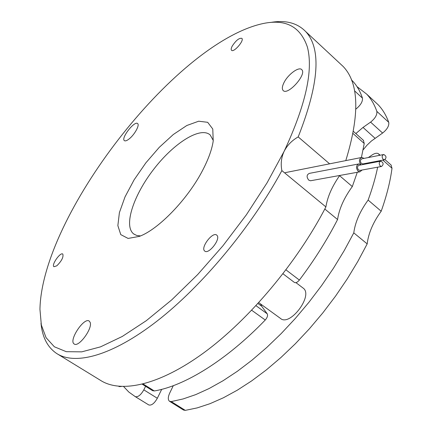<?xml version="1.0" encoding="UTF-8"?>
<svg xmlns="http://www.w3.org/2000/svg" width="432" height="432" viewBox="0 0 432 432"><rect width="100%" height="100%" fill="white"/><g stroke="black" fill="none" stroke-linecap="round" stroke-linejoin="round"><path stroke-width="0.65" d="M364.046 158.387L361.865 157.426C358.981 158.863 358.663 161.26 360.909 164.608L361.233 164.857M364.657 164.209L365.018 163.517M383.438 154.57L362.038 158.782C360.142 159.727 359.937 161.293 361.411 163.496L363.004 163.901M383.157 159.338L384.426 159.824C386.716 157.88 386.5 156.103 383.778 154.499C381.866 155.461 381.661 157.075 383.157 159.338M361.179 164.867L358.987 163.885C356.065 165.326 355.736 167.735 357.998 171.104L359.899 171.817L362.119 170.019M358.468 163.987L309.377 173.372C306.612 174.733 306.385 176.974 308.707 180.101L310.489 180.77L359.899 171.817M380.538 161.195L359.149 165.251C357.232 166.196 357.016 167.773 358.501 169.987L360.088 170.392M380.236 165.991L381.499 166.477C383.816 164.538 383.611 162.756 380.878 161.131C378.945 162.092 378.734 163.712 380.236 165.991M57.775 354.17L100.343 380.252C120.544 393.417 158.765 385.727 203.974 352.679C249.086 319.642 297.27 262.31 325.901 206.917L281.875 170.602C280.546 163.863 281.302 157.426 284.143 151.297C287.237 145.287 291.919 140.492 298.188 136.917L329.616 163.831M325.901 206.917C327.483 196.857 332.089 186.376 339.725 175.473M345.784 160.618C359.926 114.539 359.068 83.171 343.197 66.506L339.53 63.088M213.278 140.47L210.19 134.962C200.421 126.144 173.804 143.143 153.819 169.139C133.672 194.994 123.32 225.747 133.612 233.89L136.674 235.445L140.508 235.921M202.883 169.846C208.57 158.841 212.009 149.213 213.214 140.967L212.776 129.011L207.679 122.31L198.688 121.208L186.84 125.491L173.302 134.514L159.251 147.355L145.832 162.88L134.104 179.842L125.021 196.889L119.399 212.62L117.86 225.634L120.76 234.608L128.083 238.426L139.347 236.39C158.533 229.462 188.12 198.79 202.883 169.846M129.33 138.775C126.959 140.681 125.302 141.291 124.357 140.616C120.733 138.154 134.649 120.355 137.657 123.606C139.855 125.032 134.66 134.541 129.33 138.775M90.131 322.337C92.902 328.336 78.565 347.803 74.18 343.969C68.305 340.718 84.121 316.823 89.262 321.116L90.131 322.337M283.927 82.739C287.852 74.498 299.036 66.22 301.768 69.676C307.136 74.288 287.523 96.061 283.106 90.45C281.864 88.981 282.139 86.411 283.927 82.739M56.781 265.831L53.946 266.706C51.1 265.097 60.377 251.856 62.802 254.054C63.671 257.078 61.663 261.004 56.781 265.831M217.091 235.478C220.703 239.425 208.478 254.81 204.73 251.046C200.129 247.855 212.755 231.206 216.778 235.148L217.091 235.478M232.232 46.078C235.969 40.397 239.177 37.822 241.861 38.345C244.507 40.495 233.636 52.996 231.509 50.263C230.909 49.54 231.147 48.146 232.232 46.078M284.143 151.297C305.667 105.073 313.427 70.346 307.411 47.115C300.262 25.931 284.715 18.252 260.771 24.073C173.599 45.355 41.726 215.73 39.949 309.361L41.342 325.01L46.084 337.689L54.362 346.783L66.258 351.68L81.718 351.853L100.521 346.858L122.261 336.469L146.291 320.69L171.769 299.835L197.689 274.547L222.939 245.781L246.413 214.747L267.089 182.79L284.143 151.297M298.188 136.917C319.108 83.776 321.597 48.649 305.662 31.541C297.189 22.891 285.514 19.861 270.621 22.448M41.008 323.32C42.314 337.16 47.488 347.188 56.527 353.403C74.936 365.499 111.807 356.146 156.951 321.17C201.992 286.227 251.44 226.886 281.875 170.602M357.286 172.292L352.312 186.57L339.574 175.689M361.411 157.507L364.23 143.494L353.063 133.542M285.968 269.865L299.371 280.071C314.291 260.237 327.024 240.052 337.57 219.526L324.799 209.018M354.532 90.812L362.448 98.107C360.137 91.222 356.881 85.568 352.685 81.14L351.454 79.893M352.312 186.57C344.061 197.883 339.142 208.867 337.57 219.526M299.371 280.071C297.421 282.382 295.747 283.16 294.354 282.404L282.976 273.785M260.615 303.988L261.668 306.207L267.23 313.821C268.002 315.495 267.343 317.558 265.264 320.009L251.683 310.257M143.192 383.994L154.3 390.955C184.383 386.019 226.233 360.493 265.264 320.009M154.3 390.955L152.555 390.668L142.263 384.226M121.246 386.51L118.984 386.602M362.448 98.107C362.81 101.531 360.693 105.133 356.087 108.923L355.882 109.069M363.371 140.281L364.23 143.494M173.291 385.695L169.711 393.05C167.918 397.067 167.843 399.8 169.484 401.263L171.261 401.576L183.071 398.957L195.728 394.616L209.104 388.535L223.058 380.732L237.427 371.239L252.029 360.142L266.674 347.549L281.162 333.607L295.288 318.487L308.842 302.384L321.64 285.536L333.504 268.164L344.261 250.528L353.786 232.87C355.19 222.205 359.975 211.275 368.123 200.075C372.362 188.514 375.543 177.552 377.66 167.179M378.724 161.541L378.832 160.893M368.123 200.075L381.191 211.232C386.678 195.804 390.285 181.472 392.002 168.242L382.887 160.121M134.822 396.371L148.802 404.962L135.292 396.646C137.997 397.289 140.837 395.026 143.818 389.853L157.324 398.266C154.391 403.412 151.551 405.643 148.802 404.962M123.644 386.581L128.839 392.062L135.292 396.646M376.839 111.375L388.751 122.353C389.232 125.831 387.18 129.395 382.595 133.051L370.591 122.126C375.187 118.411 377.271 114.826 376.839 111.375C374.382 104.404 370.991 98.647 366.66 94.1L357.016 86.648M388.751 122.353C386.176 115.317 382.671 109.474 378.232 104.83L374.377 101.255M171.261 401.576L185.29 410.368L197.197 407.894L209.93 403.715L223.36 397.796L237.346 390.166L251.721 380.851L266.306 369.938L280.913 357.529L295.337 343.764L309.371 328.817L322.823 312.887L335.497 296.19L347.215 278.964L357.82 261.446L367.184 243.891C368.453 233.226 373.118 222.334 381.191 211.232M185.29 410.368L183.487 410.027L169.484 401.263M161.698 389.356L157.324 398.266M382.595 133.051L371.326 141.08L366.957 145.244L363.085 149.899M391.019 164.97L392.002 168.242M379.415 155.358L378.718 153.986C377.26 152.761 375.079 153.074 372.173 154.937L368.323 157.545M370.591 122.126L363.015 127.429L355.849 133.564M145.584 386.305L143.818 389.853M367.184 243.891L353.786 232.87M258.773 302.654L280.411 318.368C289.759 327.11 313.648 295.429 303.215 288.149L302.832 287.863M261.668 306.207L257.974 303.523M255.982 305.689L267.23 313.821M161.514 389.718L161.158 389.491M375.019 138.251L363.015 127.429M285.266 172.638L361.346 157.523M384.426 159.824L362.669 163.966M381.499 166.477L359.753 170.451M134.228 234.333L133.612 233.89M343.197 66.506L305.662 31.541M352.685 81.14L351.513 80.055M363.577 140.465L353.462 131.436M378.232 104.83L366.66 94.1M391.235 165.164L385.047 159.635M380.106 155.223L378.718 153.986M295.958 282.652L303.215 288.149"/></g></svg>
